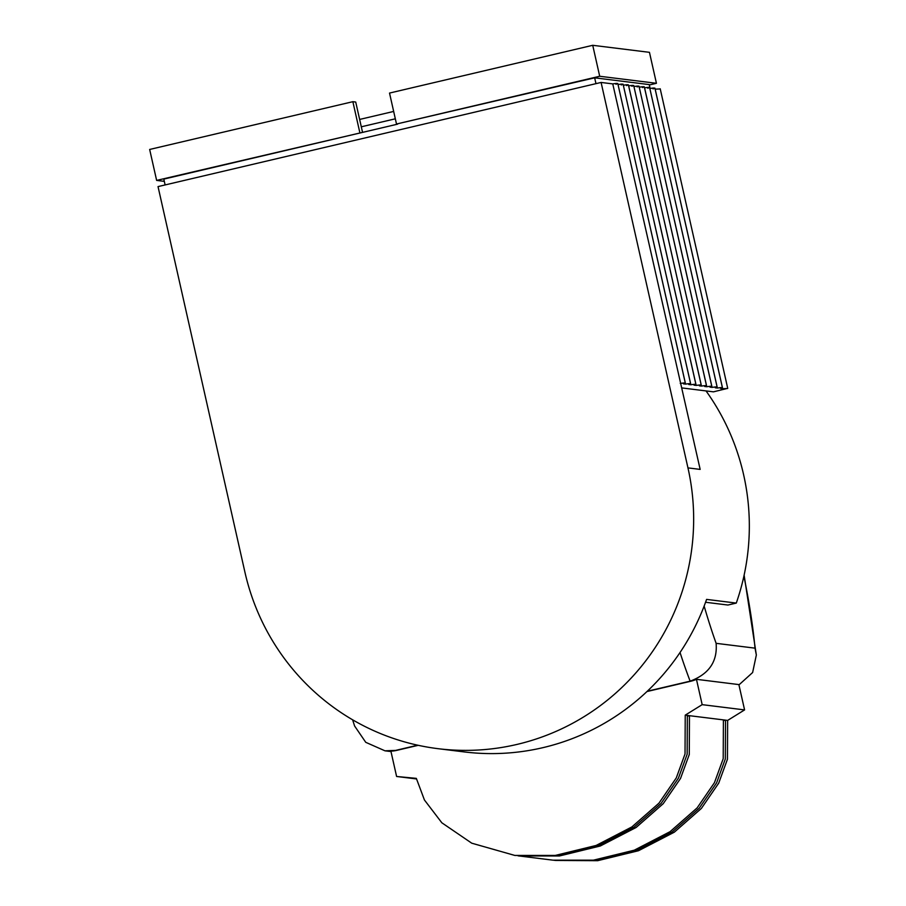 <?xml version="1.0" encoding="UTF-8"?>
<svg xmlns="http://www.w3.org/2000/svg" width="906" height="906" viewBox="0 0 906 906"><rect width="100%" height="100%" fill="white"/><g stroke="black" fill="none" stroke-linecap="round" stroke-linejoin="round"><path stroke-width="1.36" d="M738.945 684.891L752.626 672.535L756.34 655.015L755.015 648.152A149.399 23.59 76.8 0 0 743.905 576.125M706.034 390.928A230.464 227.191 97.1 0 1 736.284 603.079L727.937 605.038L705.57 602.264M601.097 82.446L158.029 186.602L244.892 572.037A230.464 227.191 -82.9 0 0 438.074 748.684A230.464 227.191 -82.9 0 0 517.009 744.415A230.464 227.191 -82.9 0 0 687.96 467.892L601.097 82.446L612.762 83.896L700.157 469.399L687.96 467.892M438.074 748.684L464.053 751.901A230.464 227.191 -82.9 0 0 542.988 747.643A230.464 227.191 -82.9 0 0 706.589 599.398L736.284 603.079M592.728 45.3L389.523 93.069L396.5 124.02L599.704 76.263L592.728 45.3L649.455 52.333L656.431 83.295L649.342 84.96M352.627 719.806A181.189 28.607 76.8 0 0 354.597 725.989L365.752 742.32L384.993 750.825L396.828 750.349A31.789 31.336 97.1 0 1 390.894 751.153L396.601 776.476L416.466 778.945M704.143 606.069A149.399 23.59 76.8 0 0 716.114 643.328C717.597 661.539 708.945 674.155 690.134 681.165L647.28 691.244M417.734 745.196L396.182 750.27M395.333 118.811L361.301 126.806L362.559 132.389M554.098 860.304L595.548 860.428L636.374 850.462L672.184 831.923L699.262 808.152L716.589 782.897L725.321 758.979L725.525 720.145L727.643 720.417L744.585 709.908L738.877 684.585L696.454 679.319L702.173 704.653L685.23 715.151L685.027 753.985L676.295 777.903L658.968 803.158L631.89 826.929L596.08 845.468L555.253 855.434L514.868 855.445L471.754 843.192L441.845 822.795L424.438 799.998L416.33 778.367L396.601 776.476M685.23 715.151L687.348 715.412L687.156 754.245L678.413 778.163L661.086 803.429L634.019 827.189L598.198 845.728L557.371 855.694L514.868 855.445M555.163 860.44L597.666 860.689L638.492 850.723L674.313 832.184L701.38 808.424L718.707 783.158L727.45 759.239L727.643 720.417M618.028 84.552L685.57 384.11L683.452 383.85L685.31 383.091L617.801 83.533M623.328 85.209L690.87 384.767L688.753 384.506L690.61 383.748L623.102 84.19M631.856 86.263C634.415 85.277 633.362 85.153 628.673 85.866L696.182 385.424L694.053 385.163L695.91 384.404L628.402 84.847M633.928 86.523L701.482 386.081L699.364 385.82L701.21 385.061L633.702 85.504M639.228 87.18L706.782 386.737L704.664 386.477L706.51 385.718L639.002 86.161M647.756 88.233C650.327 87.248 649.262 87.123 644.574 87.837L712.082 387.394L709.964 387.134L711.81 386.375L644.302 86.817M649.84 88.494L717.382 388.051L715.264 387.791L717.122 387.032L649.613 87.474M660.112 88.947L655.174 89.15L722.682 388.719L720.564 388.448L722.422 387.689L654.913 88.131M681.799 387.915L713.43 391.845L727.722 388.346L660.214 88.788M696.454 679.319A31.789 31.336 97.1 0 1 690.78 681.244L646.963 691.55M418.255 745.31L396.828 750.349M727.62 388.504L722.682 388.719M720.564 388.448C723.135 387.462 722.071 387.338 717.382 388.051M715.264 387.791C717.835 386.805 716.771 386.681 712.082 387.394M709.964 387.134C712.535 386.149 711.47 386.024 706.782 386.737M704.664 386.477C707.224 385.492 706.17 385.367 701.482 386.081M699.364 385.82C701.923 384.835 700.87 384.71 696.182 385.424M694.053 385.163C696.623 384.178 695.559 384.053 690.87 384.767M688.753 384.506C691.323 383.521 690.259 383.397 685.57 384.11M683.452 383.85C686.023 382.864 684.959 382.728 680.27 383.453M702.173 704.653L744.585 709.908M687.348 715.412L689.466 715.683L689.273 754.505L680.531 778.435L663.215 803.69L636.137 827.461L600.316 845.989L559.5 855.955L519.104 855.966L553.034 860.179L593.43 860.168L634.245 850.202L670.066 831.663L697.144 807.892L714.472 782.637L723.203 758.707L723.407 719.885L725.525 720.145L723.566 720.61M519.104 855.966L518.051 855.83M687.507 716.136L689.466 715.683L723.407 719.885M615.944 84.292C618.515 83.307 617.45 83.171 612.762 83.896M621.244 84.949C623.815 83.964 622.75 83.828 618.062 84.552M626.544 85.606C629.115 84.62 628.051 84.496 623.362 85.209M637.156 86.919C639.715 85.934 638.662 85.81 633.973 86.523M642.456 87.576C645.027 86.591 643.962 86.466 639.274 87.18M653.056 88.89C655.627 87.905 654.562 87.78 649.874 88.494M650.123 88.437L649.262 84.598L594.653 77.825L396.5 124.02M164.314 181.359L156.636 180.407L360.894 132.774L163.805 179.105L165.119 184.937M599.704 76.263L656.431 83.295M594.653 77.825L595.967 83.658M360.894 132.774L397.564 124.156M156.636 180.407L149.66 149.456L352.864 101.687L355.718 102.038L361.301 126.806M393.668 111.438L359.637 119.433M352.864 101.687L359.841 132.65M690.78 681.244L690.134 681.165A181.189 28.607 -103.2 0 1 680.032 652.513M716.114 643.328L755.015 648.152M744.12 575.129L756.34 655.015M390.984 751.561L384.993 750.825"/></g></svg>
